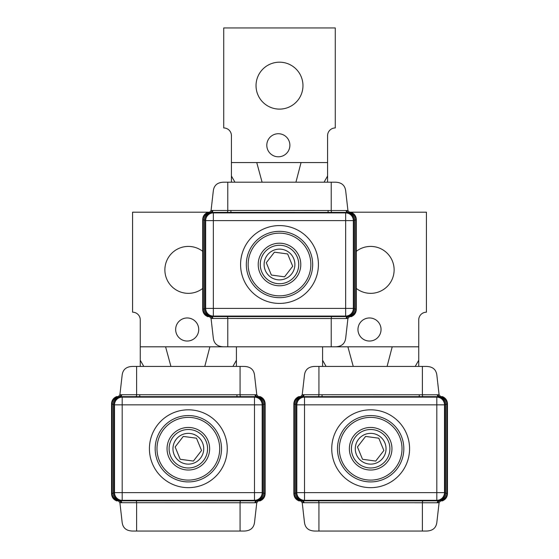 <?xml version="1.0" encoding="UTF-8"?>
<svg xmlns="http://www.w3.org/2000/svg" width="559" height="559" viewBox="0 0 559 559"><rect width="100%" height="100%" fill="white"/><g stroke="black" fill="none" stroke-linecap="round" stroke-linejoin="round"><path stroke-width="0.84" d="M302.964 85.646A23.464 23.464 0 0 1 279.5 109.11A23.464 23.464 0 0 1 256.036 85.646A23.464 23.464 0 0 1 279.5 62.182A23.464 23.464 0 0 1 302.964 85.646M327.581 182.185L327.581 162.571L231.419 162.571L231.419 182.185M327.581 162.571L327.581 135.648A7.693 7.693 0 0 1 335.274 127.955L335.274 27.95L223.726 27.95L223.726 127.955A7.693 7.693 0 0 1 231.419 135.648L231.419 162.571M266.804 145.263A11.536 11.536 0 0 1 278.347 133.727A11.536 11.536 0 0 1 289.883 145.263A11.536 11.536 0 0 1 278.347 156.799A11.536 11.536 0 0 1 266.804 145.263M234.948 182.185L231.419 176.015M301.049 162.571L295.935 182.185M327.581 176.015L324.052 182.185M356.307 251.319A23.464 23.464 0 0 1 394.123 269.885A23.464 23.464 0 0 1 356.307 288.444M418.74 366.424L418.74 346.811L335.127 346.811M418.74 346.811L418.74 319.888A7.693 7.693 0 0 1 426.426 312.195L426.426 212.189L348.914 212.189M357.963 329.503A11.536 11.536 0 0 1 369.506 317.966A11.536 11.536 0 0 1 381.042 329.503A11.536 11.536 0 0 1 369.506 341.039A11.536 11.536 0 0 1 357.963 329.503M322.578 346.811L322.578 366.424M326.107 366.424L322.578 360.255M392.208 346.811L387.087 366.424M418.74 360.255L415.204 366.424M202.693 288.444A23.464 23.464 0 0 1 164.877 269.885A23.464 23.464 0 0 1 202.693 251.319M223.873 346.811L140.26 346.811L140.26 366.424M210.086 212.189L132.574 212.189L132.574 312.195A7.693 7.693 0 0 1 140.26 319.888L140.26 346.811M175.652 329.503A11.536 11.536 0 0 1 187.188 317.966A11.536 11.536 0 0 1 198.724 329.503A11.536 11.536 0 0 1 187.188 341.039A11.536 11.536 0 0 1 175.652 329.503M143.796 366.424L140.26 360.255M209.891 346.811L204.776 366.424M236.422 366.424L236.422 360.255L232.893 366.424M236.422 360.255L236.422 346.811M274.434 252.172L287.64 253.954L274.434 252.172L266.294 262.723L274.434 252.172M271.36 275.049L266.294 262.723L271.36 275.049L284.566 276.824L271.36 275.049M277.453 279.745A15.386 15.386 -90 0 1 264.253 262.451A15.386 15.386 -90 0 1 281.547 249.251A15.386 15.386 -90 0 1 294.747 266.552A15.386 15.386 -90 0 1 277.453 279.745M287.64 253.954L292.706 266.273L284.566 276.824M282.064 245.436A19.23 19.23 90 0 0 260.438 261.933A19.23 19.23 90 0 0 276.936 283.56A19.23 19.23 90 0 0 298.562 267.062A19.23 19.23 90 0 0 282.064 245.436M365.593 436.411L378.799 438.193L365.593 436.411L357.453 446.962L365.593 436.411M362.518 459.288L357.453 446.962L362.518 459.288L375.725 461.063L362.518 459.288M368.605 463.984A15.386 15.386 -90 0 1 355.412 446.69A15.386 15.386 -90 0 1 372.706 433.491A15.386 15.386 -90 0 1 385.906 450.792A15.386 15.386 -90 0 1 368.605 463.984M378.799 438.193L383.865 450.512L375.725 461.063M373.223 429.675A19.23 19.23 90 0 0 351.597 446.173A19.23 19.23 90 0 0 368.095 467.799A19.23 19.23 90 0 0 389.721 451.302A19.23 19.23 90 0 0 373.223 429.675M183.275 436.411L196.482 438.193L183.275 436.411L175.135 446.962L183.275 436.411M180.201 459.288L175.135 446.962L180.201 459.288L193.407 461.063L180.201 459.288M186.294 463.984A15.386 15.386 -90 0 1 173.094 446.69A15.386 15.386 -90 0 1 190.395 433.491A15.386 15.386 -90 0 1 203.588 450.792A15.386 15.386 -90 0 1 186.294 463.984M196.482 438.193L201.547 450.512L193.407 461.063M190.905 429.675A19.23 19.23 90 0 0 169.279 446.173A19.23 19.23 90 0 0 185.777 467.799A19.23 19.23 90 0 0 207.403 451.302A19.23 19.23 90 0 0 190.905 429.675M209.436 212.42L211.064 210.533L213.286 191.087C213.957 185.253 217.514 182.29 223.963 182.185L335.037 182.185C341.486 182.29 345.043 185.253 345.714 191.087L347.936 210.533L349.557 212.42L211.043 212.406L213.349 212.909A7.693 7.693 135 0 0 205.656 220.602L202.693 219.596C202.875 216.088 204.587 213.671 207.836 212.336L210.275 212.399A1.922 1.873 88 0 0 212.001 210.484L347.936 210.533M202.693 219.596L202.693 309.4L205.656 308.4A7.693 7.693 45 0 0 213.349 316.087L213.349 212.909L345.651 212.909L347.957 212.406A1.922 1.824 -91.5 0 1 346.133 210.484M209.443 316.576L349.557 316.576L347.936 318.462L345.714 337.909C345.043 343.743 341.486 346.713 335.037 346.811L223.963 346.811C217.514 346.713 213.957 343.743 213.286 337.909L211.064 318.462L209.443 316.576L207.836 316.66C204.587 315.332 202.875 312.907 202.693 309.4M211.064 210.533L212.001 210.484M347.936 318.462L346.133 318.511A1.922 1.824 -88.5 0 1 347.957 316.59L345.651 316.087A7.693 7.693 -45 0 0 353.344 308.4L356.307 309.4C356.125 312.907 354.413 315.332 351.164 316.66L349.557 316.576M346.133 318.511L211.064 318.462M212.867 210.484A1.922 1.824 91.5 0 1 211.043 212.406L210.275 212.399A7.693 7.693 -44 0 0 203.155 220.071L203.155 308.924A7.693 7.693 -136 0 0 210.275 316.597A1.922 1.873 92 0 1 212.001 318.518M356.307 309.4L356.307 219.596L353.344 220.602A7.693 7.693 -135 0 0 345.651 212.909L345.651 308.4L205.656 308.4L205.656 220.602L353.344 220.602L353.344 308.4L345.651 308.4L345.651 316.087L213.349 316.087L211.043 316.59A1.922 1.824 88.5 0 1 212.867 318.511M349.557 212.42L351.164 212.336C354.413 213.671 356.125 216.088 356.307 219.596M279.5 285.789A21.291 21.291 -90 0 1 258.209 264.498A21.291 21.291 -90 0 1 279.5 243.207A21.291 21.291 -90 0 1 300.791 264.498A21.291 21.291 -90 0 1 279.5 285.789M279.5 283.741A19.244 19.244 90 0 0 298.744 264.498A19.244 19.244 90 0 0 279.5 245.261A19.244 19.244 90 0 0 260.256 264.498A19.244 19.244 90 0 0 279.5 283.741M300.595 396.659L302.223 394.773L304.445 375.327C305.116 369.492 308.673 366.529 315.122 366.424L426.189 366.424C432.638 366.529 436.202 369.492 436.872 375.327L439.094 394.773L440.716 396.659L302.202 396.645L304.508 397.149A7.693 7.693 135 0 0 296.815 404.842L293.852 403.836C294.034 400.328 295.746 397.91 298.995 396.576L301.434 396.638A1.922 1.873 88 0 0 303.16 394.724L439.094 394.773M293.852 403.836L293.852 493.639L296.815 492.64A7.693 7.693 45 0 0 304.508 500.326L304.508 397.149L436.81 397.149L439.115 396.645A1.922 1.824 -91.5 0 1 437.285 394.724M440.723 500.815L439.094 502.702L436.872 522.148C436.202 527.982 432.638 530.952 426.189 531.05L315.122 531.05C308.673 530.952 305.116 527.982 304.445 522.148L302.223 502.702L300.602 500.815L298.995 500.899C295.746 499.571 294.034 497.147 293.852 493.639M300.602 500.815L439.115 500.829L436.81 500.326A7.693 7.693 -45 0 0 444.496 492.64L447.466 493.639C447.284 497.147 445.572 499.571 442.316 500.899L439.884 500.836A1.922 1.873 -92 0 0 438.158 502.758L302.223 502.702M302.223 394.773L303.16 394.724M304.026 394.724A1.922 1.824 91.5 0 1 302.202 396.645L301.434 396.638A7.693 7.693 -44 0 0 294.307 404.311L294.307 493.164A7.693 7.693 -136 0 0 301.434 500.836A1.922 1.873 92 0 1 303.16 502.758M447.466 493.639L447.466 403.836L444.496 404.842A7.693 7.693 -135 0 0 436.81 397.149L436.81 492.64L296.815 492.64L296.815 404.842L444.496 404.842L444.496 492.64L436.81 492.64L436.81 500.326L304.508 500.326L302.202 500.829A1.922 1.824 88.5 0 1 304.026 502.751M440.723 396.659L442.316 396.576C445.572 397.91 447.284 400.328 447.466 403.836M439.094 502.702L438.158 502.758M438.158 394.724A1.922 1.873 -88 0 0 439.884 396.638A7.693 7.693 44 0 1 447.004 404.311L447.004 493.164A7.693 7.693 136 0 1 439.884 500.836L439.115 500.829A1.922 1.824 -88.5 0 0 437.285 502.751M370.659 470.028A21.291 21.291 -90 0 1 349.368 448.737A21.291 21.291 -90 0 1 370.659 427.446A21.291 21.291 -90 0 1 391.95 448.737A21.291 21.291 -90 0 1 370.659 470.028M370.659 467.981A19.244 19.244 90 0 0 389.896 448.737A19.244 19.244 90 0 0 370.659 429.501A19.244 19.244 90 0 0 351.415 448.737A19.244 19.244 90 0 0 370.659 467.981M118.277 396.659L119.905 394.773L122.128 375.327C122.798 369.492 126.362 366.529 132.811 366.424L243.878 366.424C250.327 366.529 253.884 369.492 254.555 375.327L256.777 394.773L258.398 396.659L119.885 396.645L122.19 397.149A7.693 7.693 135 0 0 114.504 404.842L111.534 403.836C111.716 400.328 113.428 397.91 116.684 396.576L119.116 396.638A1.922 1.873 88 0 0 120.842 394.724L256.777 394.773M111.534 403.836L111.534 493.639L114.504 492.64A7.693 7.693 45 0 0 122.19 500.326L122.19 397.149L254.492 397.149L256.798 396.645A1.922 1.824 -91.5 0 1 254.974 394.724M118.277 500.815L258.398 500.815L256.777 502.702L254.555 522.148C253.884 527.982 250.327 530.952 243.878 531.05L132.811 531.05C126.362 530.952 122.798 527.982 122.128 522.148L119.905 502.702L118.284 500.815L116.684 500.899C113.428 499.571 111.716 497.147 111.534 493.639M119.905 394.773L120.842 394.724M256.777 502.702L254.974 502.751A1.922 1.824 -88.5 0 1 256.798 500.829L254.492 500.326A7.693 7.693 -45 0 0 262.185 492.64L265.148 493.639C264.966 497.147 263.254 499.571 260.005 500.899L258.398 500.815M254.974 502.751L119.905 502.702M121.715 394.724A1.922 1.824 91.5 0 1 119.885 396.645L119.116 396.638A7.693 7.693 -44 0 0 111.996 404.311L111.996 493.164A7.693 7.693 -136 0 0 119.116 500.836A1.922 1.873 92 0 1 120.842 502.758M265.148 493.639L265.148 403.836L262.185 404.842A7.693 7.693 -135 0 0 254.492 397.149L254.492 492.64L114.504 492.64L114.504 404.842L262.185 404.842L262.185 492.64L254.492 492.64L254.492 500.326L122.19 500.326L119.885 500.829A1.922 1.824 88.5 0 1 121.715 502.751M258.398 396.659L260.005 396.576C263.254 397.91 264.966 400.328 265.148 403.836M188.341 470.028A21.291 21.291 -90 0 1 167.05 448.737A21.291 21.291 -90 0 1 188.341 427.446A21.291 21.291 -90 0 1 209.632 448.737A21.291 21.291 -90 0 1 188.341 470.028M188.341 467.981A19.244 19.244 90 0 0 207.585 448.737A19.244 19.244 90 0 0 188.341 429.501A19.244 19.244 90 0 0 169.104 448.737A19.244 19.244 90 0 0 188.341 467.981M256.749 162.571L262.08 182.185M347.901 346.811L353.239 366.424M165.59 346.811L170.921 366.424M230.902 212.609L230.902 210.68M328.098 210.68L328.098 212.609M227.772 182.185L227.772 210.659A1.922 1.041 -89.7 0 1 226.73 212.588M332.27 212.588A1.922 1.041 89.7 0 1 331.228 210.659L331.228 182.185M279.5 303.418A38.92 38.92 -90 0 1 240.58 264.498A38.92 38.92 -90 0 1 279.5 225.577A38.92 38.92 -90 0 1 318.42 264.498A38.92 38.92 -90 0 1 279.5 303.418M226.73 316.415A1.922 1.041 -90.3 0 1 227.772 318.337L227.772 346.811M331.228 346.811L331.228 318.337A1.922 1.041 90.3 0 1 332.27 316.415M211.742 316.555A7.693 7.47 -92 0 1 204.273 308.861L204.273 220.134A7.693 7.47 -88 0 1 211.742 212.441M212.972 316.471A7.693 7.693 -135 0 1 205.279 308.778L205.279 220.218A7.693 7.693 -45 0 1 212.972 212.525M346.999 210.484A1.922 1.873 -88 0 0 348.725 212.399A7.693 7.693 44 0 1 355.845 220.071L355.845 308.924A7.693 7.693 136 0 1 348.725 316.597A1.922 1.873 -92 0 0 346.999 318.518M347.258 212.441A7.693 7.47 88 0 1 354.727 220.134L354.727 308.861A7.693 7.47 92 0 1 347.258 316.555M346.028 212.525A7.693 7.693 45 0 1 353.721 220.218L353.721 308.778A7.693 7.693 135 0 1 346.028 316.471M279.5 231.328A33.177 33.177 -90 0 1 312.677 264.498A33.177 33.177 -90 0 1 279.5 297.674A33.177 33.177 -90 0 1 246.323 264.498A33.177 33.177 -90 0 1 279.5 231.328M310.853 264.498A31.353 31.353 90 0 0 279.5 233.145A31.353 31.353 90 0 0 248.147 264.498A31.353 31.353 90 0 0 279.5 295.858A31.353 31.353 90 0 0 310.853 264.498M322.061 396.848L322.061 394.92M419.25 394.92L419.25 396.848M318.93 366.424L318.93 394.899A1.922 1.041 -89.7 0 1 317.882 396.82M423.429 396.82A1.922 1.041 89.7 0 1 422.387 394.899L422.387 366.424M370.659 487.658A38.92 38.92 -90 0 1 331.739 448.737A38.92 38.92 -90 0 1 370.659 409.817A38.92 38.92 -90 0 1 409.579 448.737A38.92 38.92 -90 0 1 370.659 487.658M317.882 500.654A1.922 1.041 -90.3 0 1 318.93 502.576L318.93 531.05M422.387 531.05L422.387 502.576A1.922 1.041 90.3 0 1 423.429 500.654M302.894 500.794A7.693 7.47 -92 0 1 295.432 493.101L295.432 404.374A7.693 7.47 -88 0 1 302.894 396.68M304.124 500.71A7.693 7.693 -135 0 1 296.438 493.017L296.438 404.457A7.693 7.693 -45 0 1 304.124 396.764M438.417 396.68A7.693 7.47 88 0 1 445.886 404.374L445.886 493.101A7.693 7.47 92 0 1 438.417 500.794M437.187 396.764A7.693 7.693 45 0 1 444.88 404.457L444.88 493.017A7.693 7.693 135 0 1 437.187 500.71M370.659 415.561A33.177 33.177 -90 0 1 403.829 448.737A33.177 33.177 -90 0 1 370.659 481.914A33.177 33.177 -90 0 1 337.482 448.737A33.177 33.177 -90 0 1 370.659 415.561M402.012 448.737A31.353 31.353 90 0 0 370.659 417.384A31.353 31.353 90 0 0 339.299 448.737A31.353 31.353 90 0 0 370.659 480.097A31.353 31.353 90 0 0 402.012 448.737M139.75 396.848L139.75 394.92M236.939 394.92L236.939 396.848M136.613 366.424L136.613 394.899A1.922 1.041 -89.7 0 1 135.571 396.82M241.118 396.82A1.922 1.041 89.7 0 1 240.07 394.899L240.07 366.424M188.341 487.658A38.92 38.92 -90 0 1 149.421 448.737A38.92 38.92 -90 0 1 188.341 409.817A38.92 38.92 -90 0 1 227.261 448.737A38.92 38.92 -90 0 1 188.341 487.658M135.571 500.654A1.922 1.041 -90.3 0 1 136.613 502.576L136.613 531.05M240.07 531.05L240.07 502.576A1.922 1.041 90.3 0 1 241.118 500.654M120.583 500.794A7.693 7.47 -92 0 1 113.114 493.101L113.114 404.374A7.693 7.47 -88 0 1 120.583 396.68M121.813 500.71A7.693 7.693 -135 0 1 114.12 493.017L114.12 404.457A7.693 7.693 -45 0 1 121.813 396.764M255.84 394.724A1.922 1.873 -88 0 0 257.566 396.638A7.693 7.693 44 0 1 264.693 404.311L264.693 493.164A7.693 7.693 136 0 1 257.566 500.836A1.922 1.873 -92 0 0 255.84 502.758M256.106 396.68A7.693 7.47 88 0 1 263.568 404.374L263.568 493.101A7.693 7.47 92 0 1 256.106 500.794M254.876 396.764A7.693 7.693 45 0 1 262.562 404.457L262.562 493.017A7.693 7.693 135 0 1 254.876 500.71M188.341 415.561A33.177 33.177 -90 0 1 221.518 448.737A33.177 33.177 -90 0 1 188.341 481.914A33.177 33.177 -90 0 1 155.171 448.737A33.177 33.177 -90 0 1 188.341 415.561M219.701 448.737A31.353 31.353 90 0 0 188.341 417.384A31.353 31.353 90 0 0 156.988 448.737A31.353 31.353 90 0 0 188.341 480.097A31.353 31.353 90 0 0 219.701 448.737"/></g></svg>

